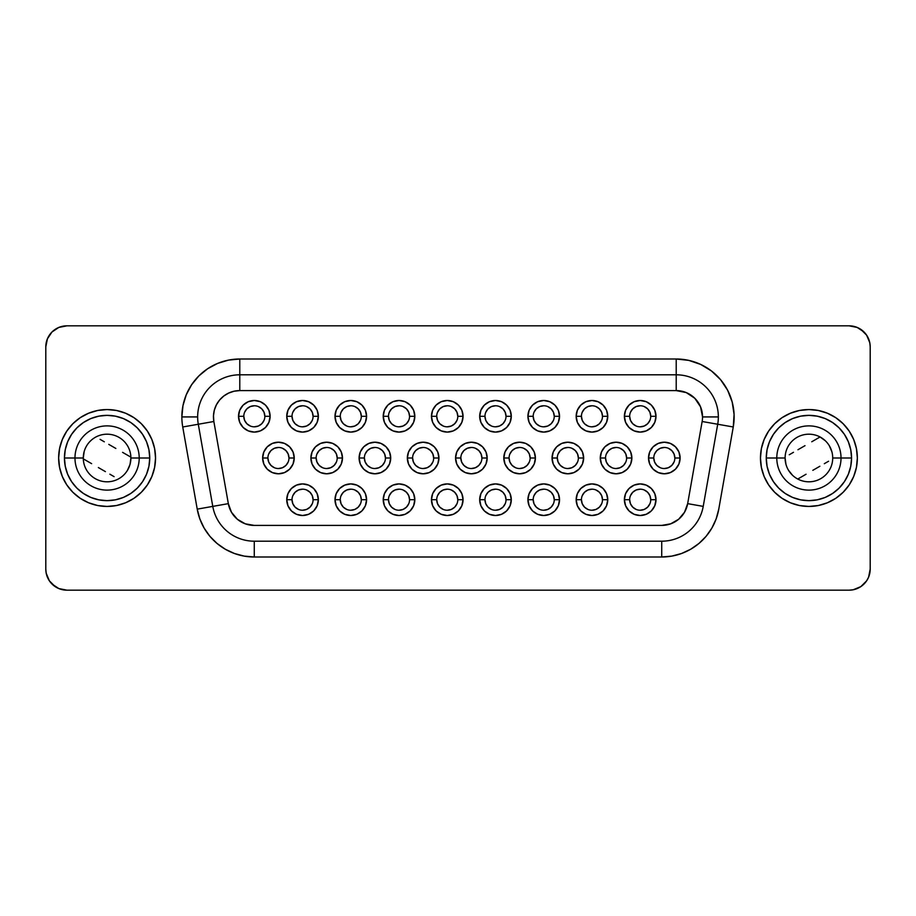 <?xml version="1.0" encoding="UTF-8"?>
<svg xmlns="http://www.w3.org/2000/svg" width="916" height="916" viewBox="0 0 916 916"><rect width="100%" height="100%" fill="white"/><g stroke="black" fill="none" stroke-linecap="round" stroke-linejoin="round"><path stroke-width="1.37" d="M841.025 458A32.117 32.117 0 0 1 808.908 490.117A32.117 32.117 0 0 1 776.791 458L766.257 458A42.651 42.651 0 0 0 808.908 500.651A42.651 42.651 0 0 0 851.559 458L832.713 458A23.805 23.805 0 0 0 808.908 434.195A23.805 23.805 0 0 0 785.104 458L776.791 458A32.117 32.117 0 0 1 808.908 425.883A32.117 32.117 0 0 1 841.025 458A32.117 32.117 0 0 1 808.908 490.117A32.117 32.117 0 0 1 776.791 458L785.104 458A23.805 23.805 0 0 1 808.908 434.195A23.805 23.805 0 0 1 832.713 458A23.805 23.805 0 0 1 808.908 481.805A23.805 23.805 0 0 1 785.104 458A23.805 23.805 0 0 0 808.908 481.805A23.805 23.805 0 0 0 832.713 458L851.559 458L850.735 449.676L848.308 441.672L844.369 434.299L839.067 427.841L832.598 422.539L825.224 418.589L817.232 416.162L808.908 415.349L800.584 416.162L792.58 418.589L785.207 422.539L778.749 427.841L773.447 434.299L769.497 441.672L767.07 449.676L766.257 458L767.07 466.324L769.497 474.328L773.447 481.702L778.749 488.159L785.207 493.461L792.58 497.411L800.584 499.838L808.908 500.651L817.232 499.838L825.224 497.411L832.598 493.461L839.067 488.159L844.369 481.702L848.308 474.328L850.735 466.324L851.559 458A42.651 42.651 0 0 0 808.908 415.349A42.651 42.651 0 0 0 766.257 458L776.791 458A32.117 32.117 0 0 1 808.908 425.883A32.117 32.117 0 0 1 841.025 458M856.426 448.554L853.666 439.462L856.426 448.554L857.353 458A48.445 48.445 0 0 1 808.908 506.445A48.445 48.445 0 0 1 760.463 458A48.445 48.445 0 0 0 808.908 506.445A48.445 48.445 0 0 0 857.353 458L856.426 467.446L853.666 476.538L856.426 467.446M139.209 458A32.117 32.117 0 0 1 107.092 490.117A32.117 32.117 0 0 1 74.975 458L83.287 458A23.805 23.805 0 0 0 107.092 481.805A23.805 23.805 0 0 0 130.896 458L149.743 458A42.651 42.651 0 0 0 107.092 415.349A42.651 42.651 0 0 0 64.441 458L74.975 458A32.117 32.117 0 0 1 107.092 425.883A32.117 32.117 0 0 1 139.209 458A32.117 32.117 0 0 1 107.092 490.117A32.117 32.117 0 0 1 74.975 458L64.441 458L65.265 466.324L67.692 474.328L71.631 481.702L76.933 488.159L83.402 493.461L90.776 497.411L98.768 499.838L107.092 500.651L115.416 499.838L123.42 497.411L130.793 493.461L137.251 488.159L142.553 481.702L146.503 474.328L148.93 466.324L149.743 458L148.93 449.676L146.503 441.672L142.553 434.299L137.251 427.841L130.793 422.539L123.42 418.589L115.416 416.162L107.092 415.349L98.768 416.162L90.776 418.589L83.402 422.539L76.933 427.841L71.631 434.299L67.692 441.672L65.265 449.676L64.441 458A42.651 42.651 0 0 0 107.092 500.651A42.651 42.651 0 0 0 149.743 458L130.896 458A23.805 23.805 0 0 1 107.092 481.805A23.805 23.805 0 0 1 83.287 458A23.805 23.805 0 0 1 107.092 434.195A23.805 23.805 0 0 1 130.896 458A23.805 23.805 0 0 0 107.092 434.195A23.805 23.805 0 0 0 83.287 458L74.975 458A32.117 32.117 0 0 1 107.092 425.883A32.117 32.117 0 0 1 139.209 458M59.574 467.446L62.334 476.538L59.574 467.446L58.647 458A48.445 48.445 0 0 1 107.092 409.555A48.445 48.445 0 0 1 155.537 458A48.445 48.445 0 0 0 107.092 409.555A48.445 48.445 0 0 0 58.647 458L59.574 448.554L62.334 439.462L59.574 448.554M629.658 499.701L624.391 499.701A15.801 15.801 0 0 1 640.192 483.911A15.801 15.801 0 0 1 655.993 499.701L654.791 505.746L651.368 510.876L646.238 514.3L640.192 515.502L634.147 514.3L629.029 510.876L625.594 505.746L624.391 499.701L625.594 493.655L629.029 488.537L634.147 485.114L640.192 483.911L646.238 485.114L651.368 488.537L654.791 493.655L655.993 499.701L650.726 499.701A10.534 10.534 0 0 0 640.192 489.178A10.534 10.534 0 0 0 629.658 499.701A10.534 10.534 0 0 0 640.192 510.235A10.534 10.534 0 0 0 650.726 499.701L655.993 499.701A15.801 15.801 0 0 1 640.192 515.502A15.801 15.801 0 0 1 624.391 499.701L629.658 499.701A10.534 10.534 0 0 1 640.192 489.178A10.534 10.534 0 0 1 650.726 499.701A10.534 10.534 0 0 1 640.192 510.235A10.534 10.534 0 0 1 629.658 499.701L630.46 503.731L632.75 507.155L636.162 509.433M581.431 499.701L576.164 499.701A15.801 15.801 0 0 1 591.965 483.911A15.801 15.801 0 0 1 607.755 499.701L606.552 505.746L603.129 510.876L598.011 514.3L591.965 515.502L585.919 514.3L580.79 510.876L577.366 505.746L576.164 499.701L577.366 493.655L580.79 488.537L585.919 485.114L591.965 483.911L598.011 485.114L603.129 488.537L606.552 493.655L607.755 499.701L602.488 499.701A10.534 10.534 0 0 0 591.965 489.178A10.534 10.534 0 0 0 581.431 499.701A10.534 10.534 0 0 0 591.965 510.235A10.534 10.534 0 0 0 602.488 499.701L607.755 499.701A15.801 15.801 0 0 1 591.965 515.502A15.801 15.801 0 0 1 576.164 499.701L581.431 499.701A10.534 10.534 0 0 1 591.965 489.178A10.534 10.534 0 0 1 602.488 499.701A10.534 10.534 0 0 1 591.965 510.235A10.534 10.534 0 0 1 581.431 499.701L582.232 503.731L584.511 507.155L587.935 509.433M533.192 499.701L527.925 499.701A15.801 15.801 0 0 1 543.726 483.911A15.801 15.801 0 0 1 559.527 499.701L558.325 505.746L554.901 510.876L549.772 514.3L543.726 515.502L537.681 514.3L532.551 510.876L529.127 505.746L527.925 499.701L529.127 493.655L532.551 488.537L537.681 485.114L543.726 483.911L549.772 485.114L554.901 488.537L558.325 493.655L559.527 499.701L554.26 499.701A10.534 10.534 0 0 0 543.726 489.178A10.534 10.534 0 0 0 533.192 499.701A10.534 10.534 0 0 0 543.726 510.235A10.534 10.534 0 0 0 554.26 499.701L559.527 499.701A15.801 15.801 0 0 1 543.726 515.502A15.801 15.801 0 0 1 527.925 499.701L533.192 499.701A10.534 10.534 0 0 1 543.726 489.178A10.534 10.534 0 0 1 554.26 499.701A10.534 10.534 0 0 1 543.726 510.235A10.534 10.534 0 0 1 533.192 499.701L533.994 503.731L536.284 507.155L539.696 509.433M484.965 499.701L479.698 499.701A15.801 15.801 0 0 1 495.487 483.911A15.801 15.801 0 0 1 511.288 499.701L510.086 505.746L506.663 510.876L501.533 514.3L495.487 515.502L489.442 514.3L484.324 510.876L480.9 505.746L479.698 499.701L480.9 493.655L484.324 488.537L489.442 485.114L495.487 483.911L501.533 485.114L506.663 488.537L510.086 493.655L511.288 499.701L506.021 499.701A10.534 10.534 0 0 0 495.487 489.178A10.534 10.534 0 0 0 484.965 499.701A10.534 10.534 0 0 0 495.487 510.235A10.534 10.534 0 0 0 506.021 499.701L511.288 499.701A15.801 15.801 0 0 1 495.487 515.502A15.801 15.801 0 0 1 479.698 499.701L484.965 499.701A10.534 10.534 0 0 1 495.487 489.178A10.534 10.534 0 0 1 506.021 499.701A10.534 10.534 0 0 1 495.487 510.235A10.534 10.534 0 0 1 484.965 499.701L485.766 503.731L488.045 507.155L491.457 509.433M292.021 499.701L286.754 499.701A15.801 15.801 0 0 1 302.555 483.911A15.801 15.801 0 0 1 318.356 499.701L317.154 505.746L313.73 510.876L308.6 514.3L302.555 515.502L296.509 514.3L291.391 510.876L287.956 505.746L286.754 499.701L287.956 493.655L291.391 488.537L296.509 485.114L302.555 483.911L308.6 485.114L313.73 488.537L317.154 493.655L318.356 499.701L313.089 499.701A10.534 10.534 0 0 0 302.555 489.178A10.534 10.534 0 0 0 292.021 499.701A10.534 10.534 0 0 0 302.555 510.235A10.534 10.534 0 0 0 313.089 499.701L318.356 499.701A15.801 15.801 0 0 1 302.555 515.502A15.801 15.801 0 0 1 286.754 499.701L292.021 499.701A10.534 10.534 0 0 1 302.555 489.178A10.534 10.534 0 0 1 313.089 499.701A10.534 10.534 0 0 1 302.555 510.235A10.534 10.534 0 0 1 292.021 499.701L292.822 503.731L295.112 507.155L298.524 509.433M340.26 499.701L334.993 499.701A15.801 15.801 0 0 1 350.794 483.911A15.801 15.801 0 0 1 366.583 499.701L365.381 505.746L361.957 510.876L356.839 514.3L350.794 515.502L344.748 514.3L339.618 510.876L336.195 505.746L334.993 499.701L336.195 493.655L339.618 488.537L344.748 485.114L350.794 483.911L356.839 485.114L361.957 488.537L365.381 493.655L366.583 499.701L361.316 499.701A10.534 10.534 0 0 0 350.794 489.178A10.534 10.534 0 0 0 340.26 499.701A10.534 10.534 0 0 0 350.794 510.235A10.534 10.534 0 0 0 361.316 499.701L366.583 499.701A15.801 15.801 0 0 1 350.794 515.502A15.801 15.801 0 0 1 334.993 499.701L340.26 499.701A10.534 10.534 0 0 1 350.794 489.178A10.534 10.534 0 0 1 361.316 499.701A10.534 10.534 0 0 1 350.794 510.235A10.534 10.534 0 0 1 340.26 499.701L341.061 503.731L343.34 507.155L346.763 509.433M388.487 499.701L383.231 499.701A15.801 15.801 0 0 1 399.021 483.911A15.801 15.801 0 0 1 414.822 499.701L413.62 505.746L410.196 510.876L405.067 514.3L399.021 515.502L392.975 514.3L387.857 510.876L384.434 505.746L383.231 499.701L384.434 493.655L387.857 488.537L392.975 485.114L399.021 483.911L405.067 485.114L410.196 488.537L413.62 493.655L414.822 499.701L409.555 499.701A10.534 10.534 0 0 0 399.021 489.178A10.534 10.534 0 0 0 388.487 499.701A10.534 10.534 0 0 0 399.021 510.235A10.534 10.534 0 0 0 409.555 499.701L414.822 499.701A15.801 15.801 0 0 1 399.021 515.502A15.801 15.801 0 0 1 383.231 499.701L388.487 499.701A10.534 10.534 0 0 1 399.021 489.178A10.534 10.534 0 0 1 409.555 499.701A10.534 10.534 0 0 1 399.021 510.235A10.534 10.534 0 0 1 388.487 499.701L389.289 503.731L391.579 507.155L394.991 509.433M629.658 416.299L624.391 416.299A15.801 15.801 0 0 1 640.192 400.498A15.801 15.801 0 0 1 655.993 416.299L654.791 422.345L651.368 427.463L646.238 430.886L640.192 432.089L634.147 430.886L629.029 427.463L625.594 422.345L624.391 416.299L625.594 410.254L629.029 405.124L634.147 401.7L640.192 400.498L646.238 401.7L651.368 405.124L654.791 410.254L655.993 416.299L650.726 416.299A10.534 10.534 0 0 0 640.192 405.765A10.534 10.534 0 0 0 629.658 416.299A10.534 10.534 0 0 0 640.192 426.822A10.534 10.534 0 0 0 650.726 416.299L655.993 416.299A15.801 15.801 0 0 1 640.192 432.089A15.801 15.801 0 0 1 624.391 416.299L629.658 416.299A10.534 10.534 0 0 1 640.192 405.765A10.534 10.534 0 0 1 650.726 416.299A10.534 10.534 0 0 1 640.192 426.822A10.534 10.534 0 0 1 629.658 416.299L630.46 420.33L632.75 423.742L636.162 426.02M653.784 458L648.517 458A15.801 15.801 0 0 1 664.306 442.199A15.801 15.801 0 0 1 680.107 458L678.905 464.046L675.481 469.175L670.352 472.599L664.306 473.801L658.26 472.599L653.142 469.175L649.719 464.046L648.517 458L649.719 451.954L653.142 446.825L658.26 443.401L664.306 442.199L670.352 443.401L675.481 446.825L678.905 451.954L680.107 458L674.84 458A10.534 10.534 0 0 0 664.306 447.466A10.534 10.534 0 0 0 653.784 458A10.534 10.534 0 0 0 664.306 468.534A10.534 10.534 0 0 0 674.84 458L680.107 458A15.801 15.801 0 0 1 664.306 473.801A15.801 15.801 0 0 1 648.517 458L653.784 458A10.534 10.534 0 0 1 664.306 447.466A10.534 10.534 0 0 1 674.84 458A10.534 10.534 0 0 1 664.306 468.534A10.534 10.534 0 0 1 653.784 458L654.585 462.03L656.864 465.442L660.276 467.733M581.431 416.299L576.164 416.299A15.801 15.801 0 0 1 591.965 400.498A15.801 15.801 0 0 1 607.755 416.299L606.552 422.345L603.129 427.463L598.011 430.886L591.965 432.089L585.919 430.886L580.79 427.463L577.366 422.345L576.164 416.299L577.366 410.254L580.79 405.124L585.919 401.7L591.965 400.498L598.011 401.7L603.129 405.124L606.552 410.254L607.755 416.299L602.488 416.299A10.534 10.534 0 0 0 591.965 405.765A10.534 10.534 0 0 0 581.431 416.299A10.534 10.534 0 0 0 591.965 426.822A10.534 10.534 0 0 0 602.488 416.299L607.755 416.299A15.801 15.801 0 0 1 591.965 432.089A15.801 15.801 0 0 1 576.164 416.299L581.431 416.299A10.534 10.534 0 0 1 591.965 405.765A10.534 10.534 0 0 1 602.488 416.299A10.534 10.534 0 0 1 591.965 426.822A10.534 10.534 0 0 1 581.431 416.299L582.232 420.33L584.511 423.742L587.935 426.02M605.545 458L600.278 458A15.801 15.801 0 0 1 616.079 442.199A15.801 15.801 0 0 1 631.868 458L630.666 464.046L627.242 469.175L622.124 472.599L616.079 473.801L610.033 472.599L604.904 469.175L601.48 464.046L600.278 458L601.48 451.954L604.904 446.825L610.033 443.401L616.079 442.199L622.124 443.401L627.242 446.825L630.666 451.954L631.868 458L626.613 458A10.534 10.534 0 0 0 616.079 447.466A10.534 10.534 0 0 0 605.545 458A10.534 10.534 0 0 0 616.079 468.534A10.534 10.534 0 0 0 626.613 458L631.868 458A15.801 15.801 0 0 1 616.079 473.801A15.801 15.801 0 0 1 600.278 458L605.545 458A10.534 10.534 0 0 1 616.079 447.466A10.534 10.534 0 0 1 626.613 458A10.534 10.534 0 0 1 616.079 468.534A10.534 10.534 0 0 1 605.545 458L606.346 462.03L608.625 465.442L612.048 467.733M533.192 416.299L527.925 416.299A15.801 15.801 0 0 1 543.726 400.498A15.801 15.801 0 0 1 559.527 416.299L558.325 422.345L554.901 427.463L549.772 430.886L543.726 432.089L537.681 430.886L532.551 427.463L529.127 422.345L527.925 416.299L529.127 410.254L532.551 405.124L537.681 401.7L543.726 400.498L549.772 401.7L554.901 405.124L558.325 410.254L559.527 416.299L554.26 416.299A10.534 10.534 0 0 0 543.726 405.765A10.534 10.534 0 0 0 533.192 416.299A10.534 10.534 0 0 0 543.726 426.822A10.534 10.534 0 0 0 554.26 416.299L559.527 416.299A15.801 15.801 0 0 1 543.726 432.089A15.801 15.801 0 0 1 527.925 416.299L533.192 416.299A10.534 10.534 0 0 1 543.726 405.765A10.534 10.534 0 0 1 554.26 416.299A10.534 10.534 0 0 1 543.726 426.822A10.534 10.534 0 0 1 533.192 416.299L533.994 420.33L536.284 423.742L539.696 426.02M557.306 458L552.05 458A15.801 15.801 0 0 1 567.84 442.199A15.801 15.801 0 0 1 583.641 458L582.439 464.046L579.015 469.175L573.885 472.599L567.84 473.801L561.794 472.599L556.676 469.175L553.253 464.046L552.05 458L553.253 451.954L556.676 446.825L561.794 443.401L567.84 442.199L573.885 443.401L579.015 446.825L582.439 451.954L583.641 458L578.374 458A10.534 10.534 0 0 0 567.84 447.466A10.534 10.534 0 0 0 557.306 458A10.534 10.534 0 0 0 567.84 468.534A10.534 10.534 0 0 0 578.374 458L583.641 458A15.801 15.801 0 0 1 567.84 473.801A15.801 15.801 0 0 1 552.05 458L557.306 458A10.534 10.534 0 0 1 567.84 447.466A10.534 10.534 0 0 1 578.374 458A10.534 10.534 0 0 1 567.84 468.534A10.534 10.534 0 0 1 557.306 458L558.107 462.03L560.397 465.442L563.809 467.733M484.965 416.299L479.698 416.299A15.801 15.801 0 0 1 495.487 400.498A15.801 15.801 0 0 1 511.288 416.299L510.086 422.345L506.663 427.463L501.533 430.886L495.487 432.089L489.442 430.886L484.324 427.463L480.9 422.345L479.698 416.299L480.9 410.254L484.324 405.124L489.442 401.7L495.487 400.498L501.533 401.7L506.663 405.124L510.086 410.254L511.288 416.299L506.021 416.299A10.534 10.534 0 0 0 495.487 405.765A10.534 10.534 0 0 0 484.965 416.299A10.534 10.534 0 0 0 495.487 426.822A10.534 10.534 0 0 0 506.021 416.299L511.288 416.299A15.801 15.801 0 0 1 495.487 432.089A15.801 15.801 0 0 1 479.698 416.299L484.965 416.299A10.534 10.534 0 0 1 495.487 405.765A10.534 10.534 0 0 1 506.021 416.299A10.534 10.534 0 0 1 495.487 426.822A10.534 10.534 0 0 1 484.965 416.299L485.766 420.33L488.045 423.742L491.457 426.02M509.078 458L503.811 458A15.801 15.801 0 0 1 519.612 442.199A15.801 15.801 0 0 1 535.402 458L534.2 464.046L530.776 469.175L525.658 472.599L519.612 473.801L513.567 472.599L508.437 469.175L505.014 464.046L503.811 458L505.014 451.954L508.437 446.825L513.567 443.401L519.612 442.199L525.658 443.401L530.776 446.825L534.2 451.954L535.402 458L530.135 458A10.534 10.534 0 0 0 519.612 447.466A10.534 10.534 0 0 0 509.078 458A10.534 10.534 0 0 0 519.612 468.534A10.534 10.534 0 0 0 530.135 458L535.402 458A15.801 15.801 0 0 1 519.612 473.801A15.801 15.801 0 0 1 503.811 458L509.078 458A10.534 10.534 0 0 1 519.612 447.466A10.534 10.534 0 0 1 530.135 458A10.534 10.534 0 0 1 519.612 468.534A10.534 10.534 0 0 1 509.078 458L509.88 462.03L512.159 465.442L515.582 467.733M243.793 416.299L238.526 416.299A15.801 15.801 0 0 1 254.327 400.498A15.801 15.801 0 0 1 270.117 416.299L268.915 422.345L265.491 427.463L260.373 430.886L254.327 432.089L248.282 430.886L243.152 427.463L239.729 422.345L238.526 416.299L239.729 410.254L243.152 405.124L248.282 401.7L254.327 400.498L260.373 401.7L265.491 405.124L268.915 410.254L270.117 416.299L264.85 416.299A10.534 10.534 0 0 0 254.327 405.765A10.534 10.534 0 0 0 243.793 416.299A10.534 10.534 0 0 0 254.327 426.822A10.534 10.534 0 0 0 264.85 416.299L270.117 416.299A15.801 15.801 0 0 1 254.327 432.089A15.801 15.801 0 0 1 238.526 416.299L243.793 416.299A10.534 10.534 0 0 1 254.327 405.765A10.534 10.534 0 0 1 264.85 416.299A10.534 10.534 0 0 1 254.327 426.822A10.534 10.534 0 0 1 243.793 416.299L244.595 420.33L246.873 423.742L250.297 426.02M267.907 458L262.64 458A15.801 15.801 0 0 1 278.441 442.199A15.801 15.801 0 0 1 294.231 458L293.028 464.046L289.605 469.175L284.487 472.599L278.441 473.801L272.396 472.599L267.266 469.175L263.842 464.046L262.64 458L263.842 451.954L267.266 446.825L272.396 443.401L278.441 442.199L284.487 443.401L289.605 446.825L293.028 451.954L294.231 458L288.975 458A10.534 10.534 0 0 0 278.441 447.466A10.534 10.534 0 0 0 267.907 458A10.534 10.534 0 0 0 278.441 468.534A10.534 10.534 0 0 0 288.975 458L294.231 458A15.801 15.801 0 0 1 278.441 473.801A15.801 15.801 0 0 1 262.64 458L267.907 458A10.534 10.534 0 0 1 278.441 447.466A10.534 10.534 0 0 1 288.975 458A10.534 10.534 0 0 1 278.441 468.534A10.534 10.534 0 0 1 267.907 458L268.709 462.03L270.987 465.442L274.411 467.733M292.021 416.299L286.754 416.299A15.801 15.801 0 0 1 302.555 400.498A15.801 15.801 0 0 1 318.356 416.299L317.154 422.345L313.73 427.463L308.6 430.886L302.555 432.089L296.509 430.886L291.391 427.463L287.956 422.345L286.754 416.299L287.956 410.254L291.391 405.124L296.509 401.7L302.555 400.498L308.6 401.7L313.73 405.124L317.154 410.254L318.356 416.299L313.089 416.299A10.534 10.534 0 0 0 302.555 405.765A10.534 10.534 0 0 0 292.021 416.299A10.534 10.534 0 0 0 302.555 426.822A10.534 10.534 0 0 0 313.089 416.299L318.356 416.299A15.801 15.801 0 0 1 302.555 432.089A15.801 15.801 0 0 1 286.754 416.299L292.021 416.299A10.534 10.534 0 0 1 302.555 405.765A10.534 10.534 0 0 1 313.089 416.299A10.534 10.534 0 0 1 302.555 426.822A10.534 10.534 0 0 1 292.021 416.299L292.822 420.33L295.112 423.742L298.524 426.02M316.146 458L310.879 458A15.801 15.801 0 0 1 326.668 442.199A15.801 15.801 0 0 1 342.47 458L341.267 464.046L337.844 469.175L332.714 472.599L326.668 473.801L320.623 472.599L315.505 469.175L312.081 464.046L310.879 458L312.081 451.954L315.505 446.825L320.623 443.401L326.668 442.199L332.714 443.401L337.844 446.825L341.267 451.954L342.47 458L337.202 458A10.534 10.534 0 0 0 326.668 447.466A10.534 10.534 0 0 0 316.146 458A10.534 10.534 0 0 0 326.668 468.534A10.534 10.534 0 0 0 337.202 458L342.47 458A15.801 15.801 0 0 1 326.668 473.801A15.801 15.801 0 0 1 310.879 458L316.146 458A10.534 10.534 0 0 1 326.668 447.466A10.534 10.534 0 0 1 337.202 458A10.534 10.534 0 0 1 326.668 468.534A10.534 10.534 0 0 1 316.146 458L316.947 462.03L319.226 465.442L322.638 467.733M340.26 416.299L334.993 416.299A15.801 15.801 0 0 1 350.794 400.498A15.801 15.801 0 0 1 366.583 416.299L365.381 422.345L361.957 427.463L356.839 430.886L350.794 432.089L344.748 430.886L339.618 427.463L336.195 422.345L334.993 416.299L336.195 410.254L339.618 405.124L344.748 401.7L350.794 400.498L356.839 401.7L361.957 405.124L365.381 410.254L366.583 416.299L361.316 416.299A10.534 10.534 0 0 0 350.794 405.765A10.534 10.534 0 0 0 340.26 416.299A10.534 10.534 0 0 0 350.794 426.822A10.534 10.534 0 0 0 361.316 416.299L366.583 416.299A15.801 15.801 0 0 1 350.794 432.089A15.801 15.801 0 0 1 334.993 416.299L340.26 416.299A10.534 10.534 0 0 1 350.794 405.765A10.534 10.534 0 0 1 361.316 416.299A10.534 10.534 0 0 1 350.794 426.822A10.534 10.534 0 0 1 340.26 416.299L341.061 420.33L343.34 423.742L346.763 426.02M364.373 458L359.106 458A15.801 15.801 0 0 1 374.907 442.199A15.801 15.801 0 0 1 390.708 458L389.506 464.046L386.083 469.175L380.953 472.599L374.907 473.801L368.862 472.599L363.732 469.175L360.309 464.046L359.106 458L360.309 451.954L363.732 446.825L368.862 443.401L374.907 442.199L380.953 443.401L386.083 446.825L389.506 451.954L390.708 458L385.441 458A10.534 10.534 0 0 0 374.907 447.466A10.534 10.534 0 0 0 364.373 458A10.534 10.534 0 0 0 374.907 468.534A10.534 10.534 0 0 0 385.441 458L390.708 458A15.801 15.801 0 0 1 374.907 473.801A15.801 15.801 0 0 1 359.106 458L364.373 458A10.534 10.534 0 0 1 374.907 447.466A10.534 10.534 0 0 1 385.441 458A10.534 10.534 0 0 1 374.907 468.534A10.534 10.534 0 0 1 364.373 458L365.175 462.03L367.465 465.442L370.877 467.733M388.487 416.299L383.231 416.299A15.801 15.801 0 0 1 399.021 400.498A15.801 15.801 0 0 1 414.822 416.299L413.62 422.345L410.196 427.463L405.067 430.886L399.021 432.089L392.975 430.886L387.857 427.463L384.434 422.345L383.231 416.299L384.434 410.254L387.857 405.124L392.975 401.7L399.021 400.498L405.067 401.7L410.196 405.124L413.62 410.254L414.822 416.299L409.555 416.299A10.534 10.534 0 0 0 399.021 405.765A10.534 10.534 0 0 0 388.487 416.299A10.534 10.534 0 0 0 399.021 426.822A10.534 10.534 0 0 0 409.555 416.299L414.822 416.299A15.801 15.801 0 0 1 399.021 432.089A15.801 15.801 0 0 1 383.231 416.299L388.487 416.299A10.534 10.534 0 0 1 399.021 405.765A10.534 10.534 0 0 1 409.555 416.299A10.534 10.534 0 0 1 399.021 426.822A10.534 10.534 0 0 1 388.487 416.299L389.289 420.33L391.579 423.742L394.991 426.02M412.612 458L407.345 458A15.801 15.801 0 0 1 423.146 442.199A15.801 15.801 0 0 1 438.936 458L437.733 464.046L434.31 469.175L429.192 472.599L423.146 473.801L417.101 472.599L411.971 469.175L408.547 464.046L407.345 458L408.547 451.954L411.971 446.825L417.101 443.401L423.146 442.199L429.192 443.401L434.31 446.825L437.733 451.954L438.936 458L433.669 458A10.534 10.534 0 0 0 423.146 447.466A10.534 10.534 0 0 0 412.612 458A10.534 10.534 0 0 0 423.146 468.534A10.534 10.534 0 0 0 433.669 458L438.936 458A15.801 15.801 0 0 1 423.146 473.801A15.801 15.801 0 0 1 407.345 458L412.612 458A10.534 10.534 0 0 1 423.146 447.466A10.534 10.534 0 0 1 433.669 458A10.534 10.534 0 0 1 423.146 468.534A10.534 10.534 0 0 1 412.612 458L413.414 462.03L415.692 465.442L419.116 467.733M436.726 499.701L431.459 499.701A15.801 15.801 0 0 1 447.26 483.911A15.801 15.801 0 0 1 463.049 499.701L461.847 505.746L458.424 510.876L453.305 514.3L447.26 515.502L441.214 514.3L436.085 510.876L432.661 505.746L431.459 499.701L432.661 493.655L436.085 488.537L441.214 485.114L447.26 483.911L453.305 485.114L458.424 488.537L461.847 493.655L463.049 499.701L457.794 499.701A10.534 10.534 0 0 0 447.26 489.178A10.534 10.534 0 0 0 436.726 499.701A10.534 10.534 0 0 0 447.26 510.235A10.534 10.534 0 0 0 457.794 499.701L463.049 499.701A15.801 15.801 0 0 1 447.26 515.502A15.801 15.801 0 0 1 431.459 499.701L436.726 499.701A10.534 10.534 0 0 1 447.26 489.178A10.534 10.534 0 0 1 457.794 499.701A10.534 10.534 0 0 1 447.26 510.235A10.534 10.534 0 0 1 436.726 499.701L437.527 503.731L439.806 507.155L443.23 509.433M436.726 416.299L431.459 416.299A15.801 15.801 0 0 1 447.26 400.498A15.801 15.801 0 0 1 463.049 416.299L461.847 422.345L458.424 427.463L453.305 430.886L447.26 432.089L441.214 430.886L436.085 427.463L432.661 422.345L431.459 416.299L432.661 410.254L436.085 405.124L441.214 401.7L447.26 400.498L453.305 401.7L458.424 405.124L461.847 410.254L463.049 416.299L457.794 416.299A10.534 10.534 0 0 0 447.26 405.765A10.534 10.534 0 0 0 436.726 416.299A10.534 10.534 0 0 0 447.26 426.822A10.534 10.534 0 0 0 457.794 416.299L463.049 416.299A15.801 15.801 0 0 1 447.26 432.089A15.801 15.801 0 0 1 431.459 416.299L436.726 416.299A10.534 10.534 0 0 1 447.26 405.765A10.534 10.534 0 0 1 457.794 416.299A10.534 10.534 0 0 1 447.26 426.822A10.534 10.534 0 0 1 436.726 416.299L437.527 420.33L439.806 423.742L443.23 426.02M460.84 458L455.573 458A15.801 15.801 0 0 1 471.374 442.199A15.801 15.801 0 0 1 487.175 458L485.972 464.046L482.549 469.175L477.419 472.599L471.374 473.801L465.328 472.599L460.21 469.175L456.775 464.046L455.573 458L456.775 451.954L460.21 446.825L465.328 443.401L471.374 442.199L477.419 443.401L482.549 446.825L485.972 451.954L487.175 458L481.908 458A10.534 10.534 0 0 0 471.374 447.466A10.534 10.534 0 0 0 460.84 458A10.534 10.534 0 0 0 471.374 468.534A10.534 10.534 0 0 0 481.908 458L487.175 458A15.801 15.801 0 0 1 471.374 473.801A15.801 15.801 0 0 1 455.573 458L460.84 458A10.534 10.534 0 0 1 471.374 447.466A10.534 10.534 0 0 1 481.908 458A10.534 10.534 0 0 1 471.374 468.534A10.534 10.534 0 0 1 460.84 458L461.641 462.03L463.931 465.442L467.343 467.733M717.709 424.245A42.125 42.125 0 0 0 718.35 416.929L702.549 416.929A26.324 26.324 0 0 1 702.148 421.497L733.258 426.982L734.082 414.398L732.17 401.941L727.602 390.182L720.594 379.693L711.48 370.969L700.694 364.431L688.752 360.377L676.214 359.003L239.786 359.003L239.786 374.804L239.786 359.003L228.485 360.114L217.619 363.412L207.6 368.77L198.818 375.972L191.616 384.743L186.269 394.762L182.971 405.628L181.86 416.929A57.926 57.926 0 0 1 239.786 359.003L676.214 359.003L676.214 374.804A42.125 42.125 0 0 1 717.709 424.245L702.148 421.497A26.324 26.324 0 0 0 702.549 416.929L700.545 406.853L694.832 398.311L686.29 392.598L676.214 390.594L239.786 390.594L234.084 391.224L228.656 393.067L223.756 396.044L219.611 400.006L216.428 404.769L214.344 410.116L213.474 415.784L213.852 421.497L228.336 503.64L231.462 512.239L237.347 519.246L245.259 523.815L254.27 525.406L661.73 525.406L670.741 523.815L678.653 519.246L684.538 512.239L687.664 503.64L702.148 421.497L687.664 503.64A26.324 26.324 0 0 1 661.73 525.406L254.27 525.406A26.324 26.324 0 0 1 228.336 503.64L197.226 509.136L199.837 518.88L204.108 528.04L209.89 536.307L217.035 543.44L225.302 549.234L234.45 553.504L244.206 556.115L254.27 556.997L661.73 556.997L671.794 556.115L681.55 553.504L690.698 549.234L698.965 543.44L706.11 536.307L711.892 528.04L716.163 518.88L718.774 509.136L733.258 426.982L718.774 509.136A57.926 57.926 0 0 1 661.73 556.997L254.27 556.997A57.926 57.926 0 0 1 197.226 509.136L212.775 506.388A42.125 42.125 0 0 0 254.27 541.196A42.125 42.125 0 0 1 212.775 506.388L228.336 503.64L213.852 421.497L198.291 424.245A42.125 42.125 0 0 1 197.65 416.929L181.86 416.929A57.926 57.926 0 0 0 182.742 426.982L197.226 509.136L182.742 426.982L198.291 424.245L212.775 506.388L198.291 424.245L182.742 426.982A57.926 57.926 0 0 1 181.86 416.929L197.65 416.929A42.125 42.125 0 0 1 239.786 374.804A42.125 42.125 0 0 0 198.291 424.245L213.852 421.497A26.324 26.324 0 0 1 239.786 390.594L239.786 374.804L239.786 390.594L676.214 390.594L676.214 374.804L239.786 374.804L676.214 374.804L676.214 359.003A57.926 57.926 0 0 1 733.258 426.982L717.709 424.245L703.225 506.388A42.125 42.125 0 0 1 661.73 541.196L661.73 556.997L661.73 541.196A42.125 42.125 0 0 0 703.225 506.388L687.664 503.64L703.225 506.388L717.709 424.245M789.248 454.76L793.496 452.298L789.248 454.76M797.951 449.733L802.645 447.019L797.951 449.733M805.004 445.668L802.645 447.019L805.004 445.668M811.748 441.764L820.06 436.966L811.748 441.764M100.073 439.348L104.321 441.81L100.073 439.348M108.775 444.375L113.469 447.088L108.775 444.375M115.828 448.451L113.469 447.088L115.828 448.451M122.572 452.344L130.885 457.141L122.572 452.344M66.868 325.833L849.132 325.833L857.193 327.436L860.834 329.382L866.65 335.187L869.799 342.779L870.2 346.889L870.2 569.111L868.597 577.172L866.65 580.813L860.834 586.618L853.243 589.767L849.132 590.167L66.868 590.167L58.807 588.564L55.166 586.618L49.349 580.813L46.201 573.221L45.8 569.111L45.8 346.889L47.403 338.828L51.972 332.004L58.807 327.436L66.868 325.833A21.068 21.068 0 0 0 45.8 346.889L45.8 569.111A21.068 21.068 0 0 0 66.868 590.167L849.132 590.167A21.068 21.068 0 0 0 870.2 569.111L870.2 346.889A21.068 21.068 0 0 0 849.132 325.833L66.868 325.833M116.55 505.517L125.629 502.758L116.55 505.517L107.092 506.445L97.646 505.517L88.554 502.758L80.173 498.281L72.833 492.258L66.811 484.919L62.334 476.538M154.609 467.446L155.537 458L154.609 467.446L151.85 476.538L147.373 484.919L141.35 492.258L134.011 498.281L139.037 494.422M147.373 484.919L150.545 479.434M149.823 435.169L147.373 431.081L151.85 439.462L154.609 448.554L155.537 458L155.125 451.68M141.35 423.742L134.011 417.719L141.35 423.742L147.373 431.081M125.629 413.242L116.55 410.483L125.629 413.242L134.011 417.719M799.45 410.483L790.371 413.242L799.45 410.483L808.908 409.555L818.354 410.483L827.446 413.242L835.827 417.719L843.167 423.742L849.189 431.081L853.666 439.462M761.391 448.554L760.463 458L761.391 448.554L764.15 439.462L768.627 431.081L774.65 423.742L781.989 417.719L776.963 421.578M768.627 431.081L765.455 436.566M766.177 480.831L768.627 484.919L764.15 476.538L761.391 467.446L760.463 458L760.875 464.32M774.65 492.258L781.989 498.281L774.65 492.258L768.627 484.919M790.371 502.758L799.45 505.517L790.371 502.758L781.989 498.281M857.193 327.436L864.028 332.004M868.597 338.828L869.799 342.779M58.807 588.564L51.972 583.996M47.403 577.172L46.201 573.221M254.27 541.196L661.73 541.196L254.27 541.196L254.27 556.997L254.27 541.196M702.549 416.929L718.35 416.929A42.125 42.125 0 0 0 676.214 374.804L676.214 390.594A26.324 26.324 0 0 1 702.549 416.929M457.794 416.299L456.992 412.269L454.702 408.845L451.29 406.567M447.26 405.765L443.23 406.567L439.806 408.845L437.527 412.269M447.26 426.822L451.29 426.02L454.702 423.742L456.992 420.33M481.908 458L481.106 453.97L478.816 450.558L475.404 448.267M471.374 447.466L467.343 448.267L463.931 450.558L461.641 453.97M471.374 468.534L475.404 467.733L478.816 465.442L481.106 462.03M457.794 499.701L456.992 495.671L454.702 492.258L451.29 489.98M447.26 489.178L443.23 489.98L439.806 492.258L437.527 495.671M447.26 510.235L451.29 509.433L454.702 507.155L456.992 503.731M409.555 416.299L408.754 412.269L406.475 408.845L403.051 406.567M399.021 405.765L394.991 406.567L391.579 408.845L389.289 412.269M399.021 426.822L403.051 426.02L406.475 423.742L408.754 420.33M433.669 458L432.867 453.97L430.589 450.558L427.177 448.267M423.146 447.466L419.116 448.267L415.692 450.558L413.414 453.97M423.146 468.534L427.177 467.733L430.589 465.442L432.867 462.03M361.316 416.299L360.515 412.269L358.236 408.845L354.824 406.567M350.794 405.765L346.763 406.567L343.34 408.845L341.061 412.269M350.794 426.822L354.824 426.02L358.236 423.742L360.515 420.33M385.441 458L384.64 453.97L382.35 450.558L378.938 448.267M374.907 447.466L370.877 448.267L367.465 450.558L365.175 453.97M374.907 468.534L378.938 467.733L382.35 465.442L384.64 462.03M313.089 416.299L312.287 412.269L309.997 408.845L306.585 406.567M302.555 405.765L298.524 406.567L295.112 408.845L292.822 412.269M302.555 426.822L306.585 426.02L309.997 423.742L312.287 420.33M337.202 458L336.401 453.97L334.122 450.558L330.699 448.267M326.668 447.466L322.638 448.267L319.226 450.558L316.947 453.97M326.668 468.534L330.699 467.733L334.122 465.442L336.401 462.03M264.85 416.299L264.048 412.269L261.77 408.845L258.358 406.567M254.327 405.765L250.297 406.567L246.873 408.845L244.595 412.269M254.327 426.822L258.358 426.02L261.77 423.742L264.048 420.33M288.975 458L288.174 453.97L285.884 450.558L282.471 448.267M278.441 447.466L274.411 448.267L270.987 450.558L268.709 453.97M278.441 468.534L282.471 467.733L285.884 465.442L288.174 462.03M506.021 416.299L505.22 412.269L502.941 408.845L499.518 406.567M495.487 405.765L491.457 406.567L488.045 408.845L485.766 412.269M495.487 426.822L499.518 426.02L502.941 423.742L505.22 420.33M530.135 458L529.334 453.97L527.055 450.558L523.643 448.267M519.612 447.466L515.582 448.267L512.159 450.558L509.88 453.97M519.612 468.534L523.643 467.733L527.055 465.442L529.334 462.03M554.26 416.299L553.459 412.269L551.169 408.845L547.757 406.567M543.726 405.765L539.696 406.567L536.284 408.845L533.994 412.269M543.726 426.822L547.757 426.02L551.169 423.742L553.459 420.33M578.374 458L577.572 453.97L575.294 450.558L571.87 448.267M567.84 447.466L563.809 448.267L560.397 450.558L558.107 453.97M567.84 468.534L571.87 467.733L575.294 465.442L577.572 462.03M602.488 416.299L601.686 412.269L599.408 408.845L595.995 406.567M591.965 405.765L587.935 406.567L584.511 408.845L582.232 412.269M591.965 426.822L595.995 426.02L599.408 423.742L601.686 420.33M626.613 458L625.811 453.97L623.521 450.558L620.109 448.267M616.079 447.466L612.048 448.267L608.625 450.558L606.346 453.97M616.079 468.534L620.109 467.733L623.521 465.442L625.811 462.03M650.726 416.299L649.925 412.269L647.635 408.845L644.223 406.567M640.192 405.765L636.162 406.567L632.75 408.845L630.46 412.269M640.192 426.822L644.223 426.02L647.635 423.742L649.925 420.33M674.84 458L674.039 453.97L671.76 450.558L668.337 448.267M664.306 447.466L660.276 448.267L656.864 450.558L654.585 453.97M664.306 468.534L668.337 467.733L671.76 465.442L674.039 462.03M409.555 499.701L408.754 495.671L406.475 492.258L403.051 489.98M399.021 489.178L394.991 489.98L391.579 492.258L389.289 495.671M399.021 510.235L403.051 509.433L406.475 507.155L408.754 503.731M361.316 499.701L360.515 495.671L358.236 492.258L354.824 489.98M350.794 489.178L346.763 489.98L343.34 492.258L341.061 495.671M350.794 510.235L354.824 509.433L358.236 507.155L360.515 503.731M313.089 499.701L312.287 495.671L309.997 492.258L306.585 489.98M302.555 489.178L298.524 489.98L295.112 492.258L292.822 495.671M302.555 510.235L306.585 509.433L309.997 507.155L312.287 503.731M506.021 499.701L505.22 495.671L502.941 492.258L499.518 489.98M495.487 489.178L491.457 489.98L488.045 492.258L485.766 495.671M495.487 510.235L499.518 509.433L502.941 507.155L505.22 503.731M554.26 499.701L553.459 495.671L551.169 492.258L547.757 489.98M543.726 489.178L539.696 489.98L536.284 492.258L533.994 495.671M543.726 510.235L547.757 509.433L551.169 507.155L553.459 503.731M602.488 499.701L601.686 495.671L599.408 492.258L595.995 489.98M591.965 489.178L587.935 489.98L584.511 492.258L582.232 495.671M591.965 510.235L595.995 509.433L599.408 507.155L601.686 503.731M650.726 499.701L649.925 495.671L647.635 492.258L644.223 489.98M640.192 489.178L636.162 489.98L632.75 492.258L630.46 495.671M640.192 510.235L644.223 509.433L647.635 507.155L649.925 503.731M134.011 498.281L125.629 502.758M62.334 439.462L66.811 431.081L72.833 423.742L80.173 417.719L88.554 413.242L97.646 410.483L107.092 409.555L116.55 410.483M155.537 458A48.445 48.445 0 0 1 107.092 506.445A48.445 48.445 0 0 1 58.647 458A48.445 48.445 0 0 0 107.092 506.445A48.445 48.445 0 0 0 155.537 458M114.111 476.652L109.863 474.19L114.111 476.652M105.409 471.625L100.714 468.912L105.409 471.625M98.367 467.549L100.714 468.912L98.367 467.549M91.623 463.656L83.299 458.859L91.623 463.656M853.666 476.538L849.189 484.919L843.167 492.258L835.827 498.281L827.446 502.758L818.354 505.517L808.908 506.445L799.45 505.517M781.989 417.719L790.371 413.242M760.463 458A48.445 48.445 0 0 1 808.908 409.555A48.445 48.445 0 0 1 857.353 458A48.445 48.445 0 0 0 808.908 409.555A48.445 48.445 0 0 0 760.463 458M828.568 461.24L824.308 463.702L828.568 461.24M819.866 466.267L815.171 468.981L819.866 466.267M812.813 470.332L815.171 468.981L812.813 470.332M806.069 474.236L797.756 479.034L806.069 474.236M127.496 470.274L130.038 464.366L130.896 458M84.157 451.634L83.287 458M792.535 475.278L788.504 470.274M785.962 464.366L785.104 458M820.06 436.966L825.282 440.722M829.312 445.726L831.842 451.634"/></g></svg>
